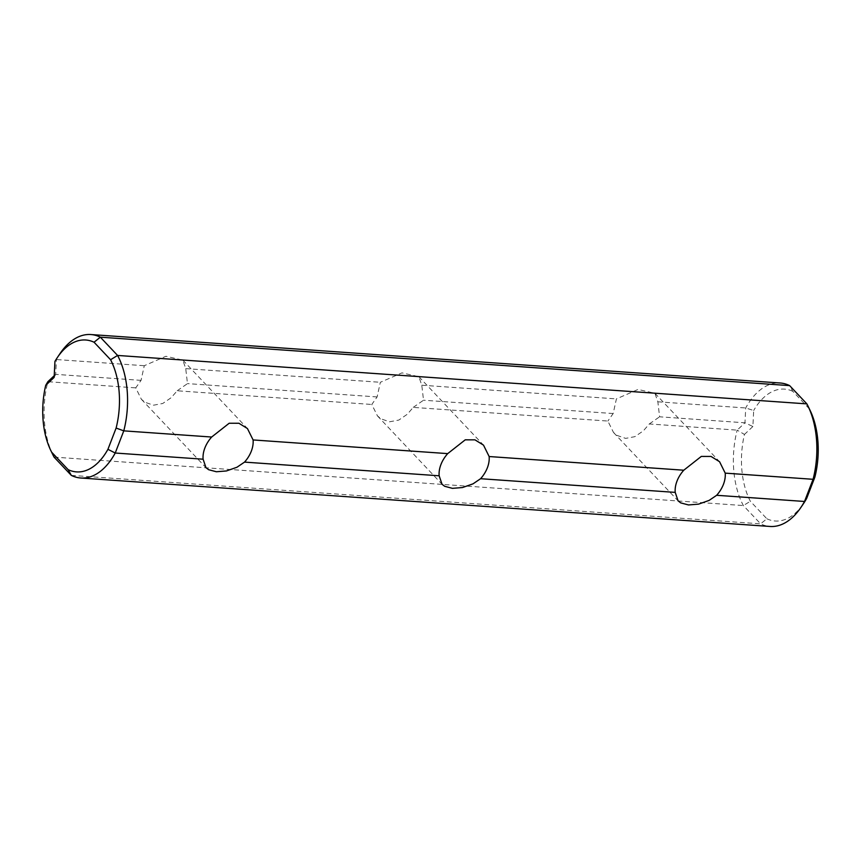 <?xml version="1.0" encoding="UTF-8"?>
<svg xmlns="http://www.w3.org/2000/svg" width="861" height="861" viewBox="0 0 861 861"><rect width="100%" height="100%" fill="white"/><g stroke="black" fill="none" stroke-linecap="round" stroke-linejoin="round"><path stroke-width="0.65" stroke-dasharray="4.3 3.23" d="M413.237 407.371L423.537 400.214L421.782 385.211L418.887 376.72L401.99 372.867L380.347 382.295L377.107 396.943L371.791 404.466L377.441 415.863L380.939 418.823L389.559 421.793L398.794 420.082L407.318 414.238L413.237 407.382L607.855 421.051L613.495 432.448L616.993 435.408L625.624 438.389L634.848 436.667L643.382 430.823L649.291 423.967L737.167 430.134L744.969 422.805L745.712 407.974A71.904 41.554 94 0 1 780.163 382.994M177.172 390.786L187.483 383.619L185.728 368.616L182.833 360.124L165.925 356.271L144.282 365.71L141.053 380.358L135.737 387.87L141.376 399.267L144.874 402.227L153.506 405.208L162.729 403.486L171.264 397.642L177.172 390.786L371.791 404.466M71.312 475.38L760.607 523.822L743.355 505.558A71.904 41.554 94 0 1 737.167 430.134L744.453 434.428A66.114 38.207 -86 0 0 750.361 501.274L766.893 518.774L760.607 523.822A71.904 41.554 94 0 0 770.078 526.458M185.728 368.616L380.347 382.295M60.033 353.559A71.904 41.554 -86 0 0 56.417 359.532L144.282 365.71M657.847 401.807L745.712 407.974L753.676 410.514L752.88 426.507L744.969 422.805L659.601 416.799L657.847 401.807L654.952 393.305L638.055 389.452L616.411 398.891L613.172 413.538L607.855 421.051M421.782 385.211L616.411 398.891M141.053 380.358L55.674 374.352L54.232 375.719M54.943 361.405L56.417 359.532L55.674 374.352L54.146 377.398M377.107 396.943L187.483 383.619M52.919 454.866A71.904 41.554 -86 0 1 47.872 381.692L135.737 387.87M54.06 457.116L743.355 505.558L750.361 501.274M766.893 518.774A66.114 38.207 -86 0 0 803.55 503.524M810.093 410.385A66.114 38.207 -86 0 0 809.318 408.835L806.886 403.884M809.318 408.835L792.787 391.335L789.634 385.62M792.787 391.335A66.114 38.207 -86 0 0 753.676 410.514M752.88 426.507L744.453 434.428M649.291 423.967L659.601 416.799M613.172 413.538L423.537 400.214M377.43 415.863L442.048 484.291M418.898 376.709L483.505 445.137M141.376 399.278L205.994 467.695M182.833 360.124L247.451 428.541M613.495 432.459L678.113 500.876M654.952 393.305L719.57 461.722"/><path stroke-width="1.29" d="M439.153 475.789A28.51 20.546 -43.4 0 1 447.709 453.618L465.241 439.831L474.981 439.853L483.505 445.137L489.145 456.534A28.51 20.546 -43.4 0 1 480.589 478.705L473.044 483.828L462.508 487.541L452.412 488.348L444.642 486.282L442.059 484.28L439.153 475.789L244.535 462.109L236.979 467.232L226.443 470.956L216.359 471.753L208.588 469.697L205.994 467.695L203.099 459.204A28.51 20.546 -43.4 0 1 211.655 437.033L229.177 423.246L238.927 423.257L247.441 428.552L253.091 439.939A28.51 20.546 -43.4 0 1 244.535 462.109M51.628 452.165A66.114 38.207 94 0 1 50.853 450.615A66.114 38.207 94 0 1 45.719 385.319L54.146 377.398L54.943 361.405A66.114 38.207 94 0 1 57.396 357.476A66.114 38.207 94 0 1 94.053 342.226L110.574 359.726A66.114 38.207 94 0 1 116.117 428.057L107.926 449.313A66.114 38.207 94 0 1 68.159 469.665L51.628 452.165L54.06 457.116L71.312 475.38A71.904 41.554 -86 0 0 80.783 478.006A71.904 41.554 -86 0 0 115.223 453.026L203.099 459.204M489.145 456.534L683.774 470.214L701.295 456.427L711.046 456.448L719.57 461.733L725.21 473.13A28.51 20.546 -43.4 0 1 716.653 495.29L804.518 501.468A71.904 41.554 94 0 1 800.902 507.441A71.904 41.554 94 0 1 770.078 526.458L80.783 478.006M716.653 495.29L709.098 500.413L698.562 504.137L688.477 504.944L680.707 502.878L678.113 500.876L675.218 492.384A28.51 20.546 -43.4 0 1 683.774 470.214M480.589 478.705L675.218 492.384M107.926 449.313L115.223 453.026L123.78 430.855L211.655 437.033M253.091 439.939L447.709 453.618M94.053 342.226L100.339 337.178A71.904 41.554 -86 0 0 90.868 334.542A71.904 41.554 -86 0 0 60.033 353.559L57.396 357.476M110.574 359.726L117.591 355.442L100.339 337.178L789.634 385.62L806.886 403.884A71.904 41.554 94 0 1 808.027 406.134A71.904 41.554 94 0 1 813.075 479.297L804.518 501.468L806.66 498.422L814.861 477.166L813.075 479.297L725.21 473.13M90.868 334.542L780.163 382.994A71.904 41.554 94 0 1 789.634 385.62M54.232 375.719L47.872 381.692L45.719 385.319M68.159 469.665L71.312 475.38M50.853 450.615L52.919 454.866A71.904 41.554 -86 0 0 54.06 457.116M116.117 428.057L123.78 430.855A71.904 41.554 -86 0 0 117.591 355.442L806.886 403.884M800.902 507.441L803.55 503.524A66.114 38.207 -86 0 0 806.66 498.422M814.861 477.166A66.114 38.207 -86 0 0 810.093 410.385L808.027 406.134"/></g></svg>
